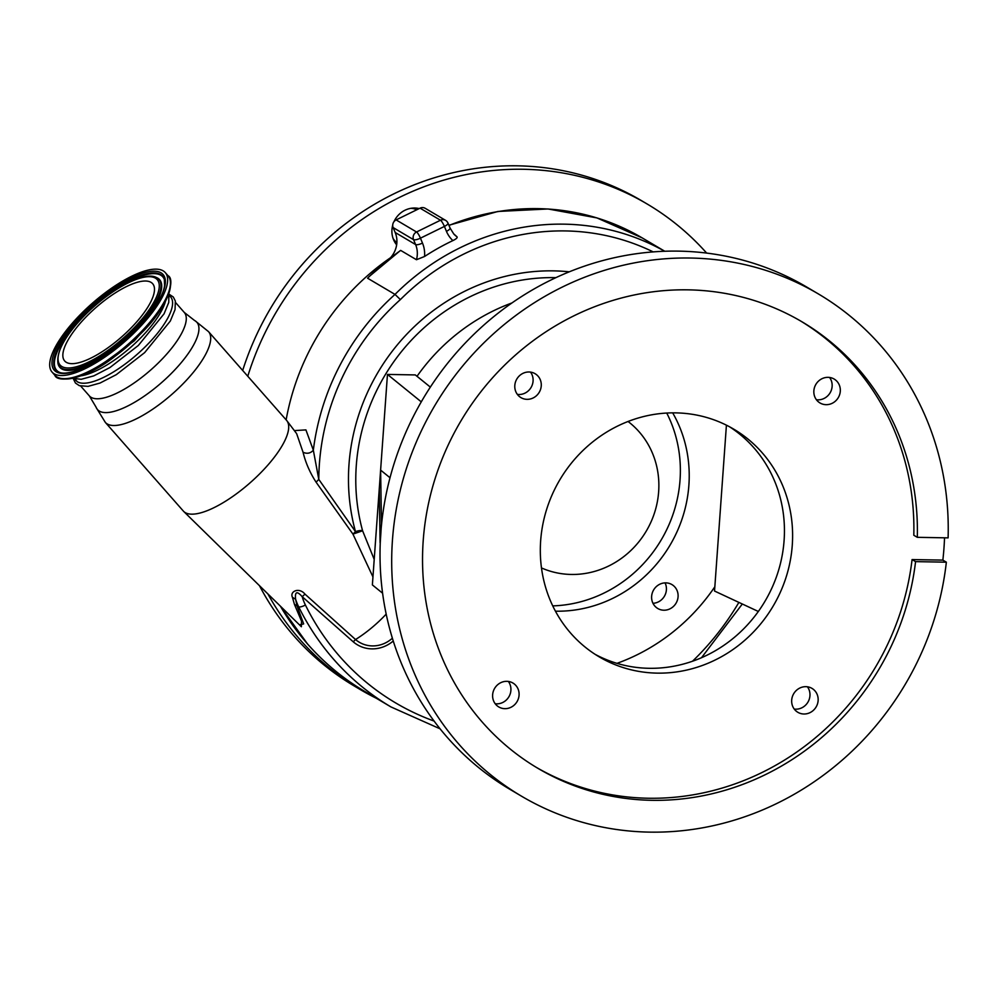 <?xml version="1.0" encoding="UTF-8"?>
<svg xmlns="http://www.w3.org/2000/svg" width="998" height="998" viewBox="0 0 998 998"><rect width="100%" height="100%" fill="white"/><g stroke="black" fill="none" stroke-linecap="round" stroke-linejoin="round"><path stroke-width="1.5" d="M800.209 320.757A259.38 243.113 120.6 0 1 913.806 535.252L917.312 537.323A259.38 243.113 120.6 0 0 801.968 321.793A259.38 243.113 120.6 0 0 688.258 289.844A259.38 243.113 120.6 0 0 434.966 479.052A259.38 243.113 120.6 0 0 537.972 768.36A259.38 243.113 120.6 0 0 651.669 800.309A259.38 243.113 120.6 0 0 915.565 561.625L912.072 559.566A259.38 243.113 120.6 0 1 648.176 798.238A259.38 243.113 120.6 0 1 536.225 767.312M657.133 673.126A132.247 123.952 120.6 0 0 786.274 576.669A132.247 123.952 120.6 0 0 733.767 429.165A132.247 123.952 120.6 0 0 675.796 412.873A132.247 123.952 120.6 0 0 546.654 509.342A132.247 123.952 120.6 0 0 599.174 656.846A132.247 123.952 120.6 0 0 657.133 673.126M729.625 426.832A132.247 123.952 -59.4 0 1 777.33 574.237A132.247 123.952 -59.4 0 1 648.974 668.298A132.247 123.952 -59.4 0 1 595.132 654.339M944.532 537.81A291.715 273.415 120.6 0 1 942.861 560.115L946.354 562.186A291.715 273.415 -59.4 0 1 649.386 832.12A291.715 273.415 -59.4 0 1 521.517 796.192L509.841 789.293A291.715 273.415 -59.4 0 1 380.25 542.787A291.715 273.415 -59.4 0 1 380.787 533.206A291.715 273.415 -59.4 0 1 381.623 523.651A291.715 273.415 -59.4 0 1 678.877 251.134A291.715 273.415 -59.4 0 1 806.746 287.062L818.422 293.961A291.715 273.415 -59.4 0 1 948.1 537.872L917.312 537.323M521.517 796.192A291.715 273.415 -59.4 0 1 405.675 470.819A291.715 273.415 -59.4 0 1 690.541 258.033A291.715 273.415 -59.4 0 1 818.422 293.961M508.356 681.447A13.897 13.024 -59.4 0 1 509.279 696.093A13.897 13.024 -59.4 0 1 496.705 703.84A13.897 13.024 -59.4 0 1 495.183 703.715M504.876 708.667A13.897 13.024 120.6 0 0 518.436 698.525A13.897 13.024 120.6 0 0 512.922 683.031A13.897 13.024 120.6 0 0 506.834 681.322A13.897 13.024 120.6 0 0 493.262 691.464A13.897 13.024 120.6 0 0 498.788 706.958A13.897 13.024 120.6 0 0 504.876 708.667M530.524 372.117A13.897 13.024 -59.4 0 1 531.46 386.762A13.897 13.024 -59.4 0 1 518.873 394.509A13.897 13.024 -59.4 0 1 517.351 394.385M527.044 399.337A13.897 13.024 120.6 0 0 540.617 389.208A13.897 13.024 120.6 0 0 535.09 373.701A13.897 13.024 120.6 0 0 529.002 371.992A13.897 13.024 120.6 0 0 515.442 382.134A13.897 13.024 120.6 0 0 520.956 397.628A13.897 13.024 120.6 0 0 527.044 399.337M829.575 377.456A13.897 13.024 -59.4 0 1 830.511 392.102A13.897 13.024 -59.4 0 1 817.936 399.849A13.897 13.024 -59.4 0 1 816.414 399.736M826.095 404.677A13.897 13.024 120.6 0 0 839.667 394.547A13.897 13.024 120.6 0 0 834.153 379.053A13.897 13.024 120.6 0 0 828.053 377.344A13.897 13.024 120.6 0 0 814.493 387.474A13.897 13.024 120.6 0 0 820.007 402.967A13.897 13.024 120.6 0 0 826.095 404.677M807.407 686.786A13.897 13.024 -59.4 0 1 808.33 701.432A13.897 13.024 -59.4 0 1 795.755 709.179A13.897 13.024 -59.4 0 1 794.233 709.067M803.926 714.007A13.897 13.024 120.6 0 0 817.499 703.877A13.897 13.024 120.6 0 0 811.973 688.383A13.897 13.024 120.6 0 0 805.885 686.674A13.897 13.024 120.6 0 0 792.325 696.804A13.897 13.024 120.6 0 0 797.839 712.298A13.897 13.024 120.6 0 0 803.926 714.007M665.055 582.882A13.897 13.024 -59.4 0 1 652.979 603.303M665.828 582.869A13.897 13.024 -59.4 0 1 671.928 584.579A13.897 13.024 -59.4 0 1 677.442 600.072A13.897 13.024 -59.4 0 1 663.87 610.215A13.897 13.024 -59.4 0 1 657.782 608.506A13.897 13.024 -59.4 0 1 652.268 593.012A13.897 13.024 -59.4 0 1 665.828 582.869M672.677 412.86A130.301 122.13 -59.4 0 1 670.145 544.995A130.301 122.13 -59.4 0 1 555.736 611.188A130.301 122.13 -59.4 0 1 555.437 611.188M417.014 376.296A194.473 182.285 -59.4 0 1 511.937 302.955M372.953 576.919L352.943 534.117L362.598 530.786L374.2 559.404M628.054 421.48A85.566 80.202 -59.4 0 1 630.536 550.821A85.566 80.202 -59.4 0 1 541.477 567.924M666.739 413.047A130.202 122.03 -59.4 0 1 637.26 569.958A130.202 122.03 -59.4 0 1 552.742 605.886M126.235 332.721A58.533 19.511 -41.3 0 0 152.619 283.669A58.533 19.511 -41.3 0 0 91.105 311.95A58.533 19.511 -41.3 0 0 64.72 361.014A58.533 19.511 -41.3 0 0 126.235 332.721M86.053 308.968A75.361 25.125 -41.3 0 0 52.096 372.117A75.361 25.125 -41.3 0 0 131.287 335.702A75.361 25.125 -41.3 0 0 165.244 272.554A75.361 25.125 -41.3 0 0 86.053 308.968M154.915 317.464L134.231 340.879L95.521 368.961M165.518 301.109A63.211 21.07 138.7 0 1 135.803 342.676A63.211 21.07 138.7 0 1 80.888 375.834M247.778 376.258A281.985 264.308 -59.4 0 1 399.587 197.342A281.985 264.308 -59.4 0 1 647.153 204.004A281.985 264.308 -59.4 0 1 706.646 253.08M242.676 370.458A281.985 264.308 -59.4 0 1 393.748 193.899A281.985 264.308 -59.4 0 1 641.327 200.561L647.153 204.004M419.197 208.582A22.368 20.958 120.6 0 0 404.976 210.241A22.368 20.958 120.6 0 0 393.985 221.668M392.713 225.211A22.368 20.958 120.6 0 0 396.643 244.822M169.336 295.445L170.583 296.868A63.211 21.07 138.7 0 1 142.103 349.824A63.211 21.07 138.7 0 1 77.32 381.747L74.251 378.903M194.535 320.483A66.142 22.043 138.7 0 1 167.015 377.668A66.142 22.043 138.7 0 1 96.058 407.134L89.371 395.919A63.211 21.07 138.7 0 0 155.788 365.38A63.211 21.07 138.7 0 0 184.268 312.424L194.535 320.483M396.867 242.726A19.449 18.226 -59.4 0 1 394.796 240.743A19.449 18.226 -59.4 0 1 393.075 238.41M410.864 208.32A19.449 18.226 -59.4 0 1 416.852 209.73M453.753 233.956A23.341 21.869 120.6 0 0 457.034 236.85L453.653 233.794L450.073 228.043A5.838 1.672 157.4 0 1 446.443 231.324L444.397 226.421A5.838 1.173 -116.1 0 0 440.492 220.234L420.071 208.158A5.838 5.464 -59.4 0 1 425.185 208.295L445.607 220.371A5.838 5.464 120.6 0 0 440.492 220.234L416.54 231.985A5.838 1.173 63.9 0 1 420.445 238.173A5.838 1.672 157.4 0 1 413.559 239.657L393.137 227.581A5.838 5.464 -59.4 0 1 396.119 219.909L420.071 208.158M457.034 236.85C457.583 237.736 456.211 238.984 452.892 240.593A29.167 27.345 -59.4 0 1 451.021 238.684A29.167 27.345 -59.4 0 1 446.443 231.324M255.538 477.855A68.712 22.904 138.7 0 1 183.732 511.475A68.712 22.904 138.7 0 1 183.345 511.063L105.339 422.404A68.712 22.904 138.7 0 0 177.532 389.208A68.712 22.904 138.7 0 0 208.507 331.623L286.513 420.283A68.712 22.904 138.7 0 1 286.875 420.719A68.712 22.904 138.7 0 1 255.538 477.855M301.346 626.694L301.558 621.205L294.46 604.414L292.414 597.266C289.57 591.215 299.288 587.049 304.989 594.134L355.538 639.531A29.653 27.794 120.6 0 0 392.389 638.196M555.874 277.656A194.473 182.285 120.6 0 0 555.013 277.644A194.473 182.285 120.6 0 0 362.598 530.786A5.838 1.509 -15.4 0 0 355.488 531.61L352.943 534.117L316.092 482.184C309.941 472.678 305.6 462.71 303.068 452.294L296.643 433.643L286.875 420.719M74.975 379.078L77.32 381.747M376.283 698.251A281.985 264.308 -59.4 0 1 360.153 689.506A281.985 264.308 -59.4 0 1 267.863 593.885M360.153 689.506L354.315 686.05A281.985 264.308 -59.4 0 1 259.455 585.664M726.419 425.173L714.842 586.774A194.473 182.285 -59.4 0 1 616.951 663.358M915.565 561.625L946.354 562.186M942.861 560.115L912.072 559.566M380.25 542.787L381.473 523.651L380.612 470.108L390.018 477.743M380.101 542.775L379.24 489.245L387.461 374.425L415.318 374.924L430.35 387.112M758.33 611.475L714.531 591.041L714.842 586.774M421.281 401.857L387.461 374.425M382.596 593.211L372.379 584.915L379.24 489.245M390.48 257.758A23.341 21.869 120.6 0 0 395.183 232.484L393.137 227.581M286.139 419.859A237.262 222.379 -59.4 0 1 391.453 257.085M450.073 228.043L448.027 223.14A5.838 5.838 0 0 0 445.607 220.371A5.838 5.464 120.6 0 1 447.778 222.878A5.838 1.672 157.4 0 1 448.027 223.14A5.838 1.672 157.4 0 1 444.397 226.421L420.445 238.173L422.491 243.075A29.167 27.345 -59.4 0 1 424.549 256.486L416.465 259.729L400.709 250.423A237.262 222.379 120.6 0 0 367.576 278.205L372.903 273.028M424.549 256.486A237.262 222.379 -59.4 0 1 452.892 240.593M294.348 430.612L305.912 429.889L313.335 450.185C310.565 453.341 307.147 454.04 303.068 452.294M664.668 251.247A237.262 222.379 -59.4 0 0 395.008 294.41L400.385 299.587A231.424 216.915 120.6 0 0 318.786 479.389L313.335 450.185A237.262 222.379 -59.4 0 1 395.008 294.41L367.576 278.205M280.388 606.16A266.429 249.725 120.6 0 0 307.783 644.234A266.429 249.725 120.6 0 0 364.707 691.402L390.966 706.933A266.429 249.725 -59.4 0 1 334.043 659.753A266.429 249.725 -59.4 0 1 298.651 606.796A58.346 54.678 -59.4 0 1 295.62 599.287L296.992 605.811L303.654 623.925L299.4 624.785M292.414 597.266L295.62 599.287C294.772 591.602 296.967 590.741 302.194 596.692L304.989 594.134M393.249 641.015A32.834 30.776 -59.4 0 1 353.242 641.814L302.194 596.692A52.507 49.214 120.6 0 0 305.4 605A5.838 1.734 -26.2 0 1 298.651 606.796L294.46 604.414M569.284 271.818A200.311 187.749 -59.4 0 0 355.488 531.61L318.786 479.389L316.092 482.184M353.242 641.814L355.538 639.531A54.316 18.101 138.7 0 0 379.39 620.956A54.316 18.101 138.7 0 0 386.189 614.107M58.021 363.696A66.093 22.031 -41.3 0 0 129.091 334.729A66.093 22.031 -41.3 0 0 156.137 277.369L156.811 277.669A66.404 22.131 -41.3 0 1 129.653 335.316A66.404 22.131 -41.3 0 1 58.233 364.407L58.021 363.696C56.013 350.747 66.404 333.132 89.171 310.84C113.71 287.374 144.623 271.431 156.137 277.369M89.271 310.865A64.658 21.557 -41.3 0 0 61.951 366.553A64.658 21.557 -41.3 0 0 128.068 333.806A64.658 21.557 -41.3 0 0 155.389 278.13A64.658 21.557 -41.3 0 0 89.271 310.865M164.421 279.652A70.696 23.565 -41.3 0 0 88.51 310.989A70.696 23.565 -41.3 0 0 59.231 372.204M164.321 279.303A71.02 23.678 -41.3 0 0 87.949 310.415A71.02 23.678 -41.3 0 0 58.894 372.054C60.416 372.94 66.542 375.535 85.878 366.852C100.573 359.692 115.381 349.125 130.314 335.166C152.245 312.91 163.672 296.231 164.583 285.141L164.321 279.303M86.926 309.492A72.442 24.152 -41.3 0 0 56.325 371.88A72.442 24.152 -41.3 0 0 130.414 335.191A72.442 24.152 -41.3 0 0 161.015 272.803A72.442 24.152 -41.3 0 0 86.926 309.492M52.096 372.117L54.865 375.273A75.361 25.125 -41.3 0 0 134.056 338.858A75.361 25.125 -41.3 0 0 168.026 275.71C175.623 279.016 168.163 307.234 141.504 332.933A74.339 24.775 -41.3 0 0 170.396 282.758M61.552 378.529A74.339 24.775 -41.3 0 0 115.007 356.261A74.339 24.775 -41.3 0 0 134.655 339.707A74.339 24.775 -41.3 0 0 141.504 332.933L140.082 334.405A65.768 21.919 -41.3 0 1 134.031 340.405A65.768 21.919 -41.3 0 1 116.641 355.039L115.007 356.261C86.115 379.427 57.173 383.232 54.865 375.273M305.4 605A260.603 244.248 120.6 0 0 340.006 656.796A260.603 244.248 120.6 0 0 434.105 721.08M692.512 661.237A260.603 244.248 120.6 0 0 738.869 602.393M396.119 219.909L416.54 231.985A5.838 5.464 120.6 0 0 413.559 239.657L415.605 244.56L395.183 232.484M422.491 243.075A5.838 1.672 157.4 0 1 415.605 244.56A23.341 21.869 120.6 0 1 416.465 259.729M448.9 225.249L497.902 211.464L548.064 208.969L596.929 217.913L642.113 237.861A237.262 222.379 120.6 0 0 448.988 225.461M653.166 251.895A231.424 216.915 120.6 0 0 400.385 299.587M72.58 378.329L81.225 379.29L93.762 375.884L110.017 367.489L138.348 345.458L164.046 313.846L168.749 302.456L168.912 293.362M73.253 378.591L75.436 383.032L79.329 385.665L88.061 386.376L100.05 383.045L116.304 374.649L144.648 352.618L170.334 321.019L175.049 309.617L175.349 301.047L173.303 297.005L169.136 294.235M80.738 386.114L89.371 395.919M364.707 691.402C343.237 678.69 324.213 662.922 307.621 644.097L280.164 605.936M96.319 407.77L105.339 422.404M390.966 706.933L440.106 728.827M701.507 657.719L742.325 604.002M301.371 626.732L183.732 511.475M195.134 320.82L208.507 331.623M175.636 302.606L184.268 312.424M168.026 275.71L165.244 272.554M368.848 276.783L400.485 250.461M642.113 237.861L664.755 251.247"/></g></svg>
